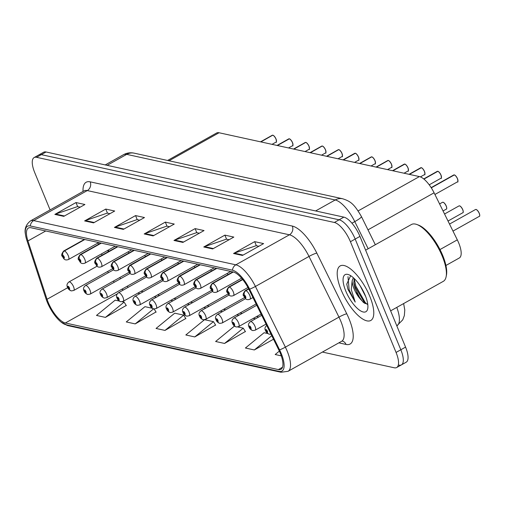 <?xml version="1.0" encoding="UTF-8"?>
<svg xmlns="http://www.w3.org/2000/svg" width="505" height="505" viewBox="0 0 505 505"><rect width="100%" height="100%" fill="white"/><g stroke="black" fill="none" stroke-linecap="round" stroke-linejoin="round"><path stroke-width="0.76" d="M228.001 274.619A4.886 1.799 -119.3 0 0 227.143 273.451M211.507 271.008A4.886 1.799 -119.3 0 0 210.648 269.84M195.006 267.397A4.886 1.799 -119.3 0 0 194.147 266.23M178.505 263.787A4.886 1.799 -119.3 0 0 177.646 262.619M162.01 260.182A4.886 1.799 -119.3 0 0 161.152 259.008M145.509 256.572A4.886 1.799 -119.3 0 0 144.651 255.404M129.009 252.961A4.886 1.799 -119.3 0 0 128.15 251.793M167.597 160.464L216.62 132.998A19.543 7.196 60.7 0 1 219.044 132.752L419.402 176.58A19.543 7.196 60.7 0 1 434.092 192.803L457.309 239.856A19.543 7.196 60.7 0 1 458.685 242.886A19.543 7.196 60.7 0 1 459.304 257.986L445.921 265.478M108.461 249.969L108.916 251.364M369.786 296.321A31.272 11.514 -119.3 0 0 340.206 265.914A31.272 11.514 -119.3 0 0 341.197 290.066A31.272 11.514 -119.3 0 0 370.777 320.479A31.272 11.514 -119.3 0 0 369.786 296.321A31.272 11.514 -119.3 0 0 340.206 265.914A31.272 11.514 -119.3 0 0 341.197 290.066A31.272 11.514 -119.3 0 0 370.777 320.479A31.272 11.514 -119.3 0 0 369.786 296.321M280.281 353.216A20.85 7.676 60.7 0 1 280.938 369.319A20.85 7.676 60.7 0 1 278.356 369.584L65.36 322.985A20.85 7.676 60.7 0 1 47.047 299.276L27.939 240.948A20.85 7.676 60.7 0 1 28.45 228.02A20.85 7.676 60.7 0 1 31.039 227.755L233.196 271.98A20.85 7.676 60.7 0 1 248.864 289.283L278.817 349.984A20.85 7.676 60.7 0 1 280.281 353.216M281.203 353.418A22.87 8.421 -119.3 0 0 279.593 349.87L249.647 289.169A22.87 8.421 -119.3 0 0 232.458 270.194L30.3 225.962A22.87 8.421 -119.3 0 0 25.414 234.093A22.87 8.421 -119.3 0 0 26.898 240.443L46.005 298.764A22.87 8.421 -119.3 0 0 61.181 322.139A22.87 8.421 -119.3 0 0 66.098 324.778L279.095 371.377A22.87 8.421 -119.3 0 0 281.203 353.418M399.013 365.121A19.543 7.196 -119.3 0 0 401.437 364.869L406.19 362.205A19.543 7.196 -119.3 0 0 405.572 347.112L359.939 236.391A19.543 7.196 -119.3 0 0 343.873 217.131L46.056 151.98L41.303 154.644A19.543 7.196 -119.3 0 0 38.879 154.896A19.543 7.196 -119.3 0 1 41.303 154.644L339.114 219.801L41.303 154.644L36.549 157.307A19.543 7.196 -119.3 0 0 34.125 157.56A19.543 7.196 -119.3 0 0 34.744 172.653L50.102 209.916M359.939 236.391L355.179 239.054A19.543 7.196 -119.3 0 0 339.114 219.801A19.543 7.196 -119.3 0 1 355.179 239.054L400.819 349.776L355.179 239.054L350.426 241.718A19.543 7.196 -119.3 0 0 334.36 222.465L36.549 157.307M401.437 364.869A19.543 7.196 -119.3 0 0 400.819 349.776A19.543 7.196 -119.3 0 1 401.437 364.869L396.677 367.533A19.543 7.196 -119.3 0 0 396.059 352.44L350.426 241.718M119.306 301.056L115.178 300.153L96.487 315.429L105.425 317.386L126.231 305.468M152.302 308.277L144.96 306.668L126.269 321.944L135.207 323.901L156.013 311.983M164.983 330.415L183.675 315.139L174.736 313.182L156.051 328.458L164.983 330.415L185.796 318.497M234.8 326.325L234.301 326.211L215.616 341.494L224.548 343.444L245.354 331.533M204.424 319.779L185.834 334.973L194.766 336.93L215.578 325.012M322.405 352.067L394.26 367.785A19.543 7.196 -119.3 0 0 396.677 367.533M84.625 220.912L105.766 209.07L114.698 211.021L93.564 222.869L84.625 220.912A5.214 4.608 102.3 0 1 85.389 220.571L94.214 222.503M54.849 214.398L75.984 202.555L84.922 204.506L63.782 216.355L54.849 214.398A5.214 4.608 102.3 0 1 55.607 214.057L64.432 215.989M173.972 240.456L195.113 228.614L204.045 230.57L182.905 242.413L173.972 240.456A5.214 4.608 102.3 0 1 174.736 240.115L183.561 242.046M203.755 246.977L224.889 235.128L233.828 237.085L212.687 248.927L203.755 246.977A5.214 4.608 102.3 0 1 204.519 246.629L213.337 248.561M233.537 253.491L254.671 241.643L263.61 243.599L242.469 255.442L233.537 253.491A5.214 4.608 102.3 0 1 234.301 253.15L243.12 255.075M114.408 227.427L135.548 215.584L144.48 217.541L123.346 229.384L114.408 227.427A5.214 4.608 102.3 0 1 115.172 227.086L123.996 229.018M144.19 233.941L165.331 222.099L174.263 224.056L153.122 235.898L144.19 233.941A5.214 4.608 102.3 0 1 144.954 233.6L153.779 235.532M267.795 333.54L264.083 332.732L245.398 348.008L254.331 349.959L273.502 339.221M279.353 351.108L275.181 354.523L281.279 355.855M165.331 222.099L167.004 226.164M169.516 226.713L166.858 226.133L144.954 233.6M135.548 215.584L137.227 219.65M139.733 220.199L137.082 219.618L115.172 227.086M254.671 241.643L256.351 245.714M258.857 246.263L256.205 245.682L234.301 253.15M224.889 235.128L226.568 239.2M229.074 239.749L226.423 239.168L204.519 246.629M195.113 228.614L196.786 232.685M199.292 233.228L196.641 232.653L174.736 240.115M75.984 202.555L77.663 206.621M80.169 207.17L77.517 206.589L55.607 214.057M105.766 209.07L107.445 213.135M109.951 213.684L107.3 213.104L85.389 220.571M194.766 336.93L213.457 321.653L215.698 325.207M204.683 319.734L213.457 321.653M224.548 343.444L243.24 328.168L245.48 331.722M237.678 326.95L243.24 328.168M254.331 349.959L271.772 335.705M270.68 334.171L271.052 334.253M183.675 315.139L185.916 318.687M135.207 323.901L153.596 308.864M154.101 308.953L156.133 312.172M105.425 317.386L124.11 302.11L126.351 305.658M122.185 301.687L124.11 302.11M356.688 292.647A26.058 9.595 -119.3 0 0 363.247 302.261M46.056 151.98A19.543 7.196 -119.3 0 0 43.638 152.226L34.125 157.56M270.977 334.095L269.481 334.209A3.257 2.916 -82.1 0 1 267.284 332.46A1.629 0.6 -119.3 0 0 267.404 331.179A1.629 0.6 -119.3 0 0 266.066 329.569A1.629 0.6 -119.3 0 0 265.914 330.851A1.629 0.6 -119.3 0 0 267.221 332.448L266.343 330.447L267.284 332.46M267.221 332.448A3.257 2.834 106.3 0 0 268.95 334.095A3.257 2.834 106.3 0 0 269.197 334.152M454.399 174.926C455.302 175.159 456.343 176.422 457.511 178.701C458.041 181.566 458.06 182.595 457.574 181.787A3.907 1.439 -119.3 0 0 457.448 178.764A3.907 1.439 -119.3 0 0 454.317 174.938L454.462 174.989A3.781 1.389 60.7 0 1 457.492 178.694A3.781 1.389 60.7 0 1 457.928 181.15M431.295 187.835L454.317 174.938L431.238 187.74M248.694 288.942L245.676 290.634A3.257 2.916 97.9 0 0 244.281 295.008A1.629 0.6 -119.3 0 0 244.167 296.29A1.629 0.6 -119.3 0 0 245.506 297.893A1.629 0.6 -119.3 0 0 245.657 296.618A1.629 0.6 -119.3 0 0 244.351 295.021L245.228 297.022L244.281 295.008M244.351 295.021A3.257 2.834 -73.7 0 1 245.872 290.672A4.886 1.799 60.7 0 1 249.786 295.463A4.886 1.799 60.7 0 1 249.943 299.238C245.367 300.791 244.969 297.413 243.795 296.05C242.596 295.292 243.056 293.512 245.165 290.71A4.886 1.799 60.7 0 1 245.676 290.634M248.75 289.056L245.872 290.672M261.716 315.328L250.417 321.66A4.886 1.799 60.7 0 1 255.038 326.413A4.886 1.799 60.7 0 1 255.189 330.188L252.98 330.598A3.257 2.916 -82.1 0 1 250.789 328.85A1.629 0.6 -119.3 0 0 250.903 327.568A1.629 0.6 -119.3 0 0 249.565 325.965A1.629 0.6 -119.3 0 0 249.419 327.24A1.629 0.6 -119.3 0 0 250.72 328.837L249.842 326.836L250.789 328.85M250.72 328.837A3.257 2.834 106.3 0 0 252.45 330.485A3.257 2.834 106.3 0 0 252.696 330.541M256.748 305.26L233.916 318.049A4.886 1.799 60.7 0 1 238.537 322.802A4.886 1.799 60.7 0 1 238.695 326.577L236.485 326.988A3.257 2.916 -82.1 0 1 234.288 325.245A1.629 0.6 -119.3 0 0 234.408 323.958A1.629 0.6 -119.3 0 0 233.07 322.354A1.629 0.6 -119.3 0 0 232.919 323.629A1.629 0.6 -119.3 0 0 234.225 325.226L233.342 323.225L234.288 325.245M234.225 325.226A3.257 2.834 106.3 0 0 235.949 326.874A3.257 2.834 106.3 0 0 236.201 326.931M245.613 298.644L217.415 314.445A4.886 1.799 60.7 0 1 222.042 319.192A4.886 1.799 60.7 0 1 222.194 322.966L219.984 323.377A3.257 2.916 -82.1 0 1 217.788 321.635A1.629 0.6 -119.3 0 0 217.907 320.347A1.629 0.6 -119.3 0 0 216.569 318.743A1.629 0.6 -119.3 0 0 216.418 320.025A1.629 0.6 -119.3 0 0 217.724 321.616L216.847 319.614L217.788 321.635M217.724 321.616A3.257 2.834 106.3 0 0 219.448 323.263A3.257 2.834 106.3 0 0 219.7 323.326M229.112 295.034L200.921 310.834A4.886 1.799 60.7 0 1 205.541 315.587A4.886 1.799 60.7 0 1 205.693 319.356L203.483 319.772A3.257 2.916 -82.1 0 1 201.293 318.024A1.629 0.6 -119.3 0 0 201.407 316.736A1.629 0.6 -119.3 0 0 200.068 315.133A1.629 0.6 -119.3 0 0 199.923 316.414A1.629 0.6 -119.3 0 0 201.224 318.011L200.346 316.01L201.293 318.024M201.224 318.011A3.257 2.834 106.3 0 0 202.953 319.652A3.257 2.834 106.3 0 0 203.199 319.716M437.898 171.315C438.807 171.548 439.842 172.811 441.01 175.096C441.54 177.956 441.559 178.985 441.073 178.177A3.907 1.439 -119.3 0 0 440.947 175.159A3.907 1.439 -119.3 0 0 437.816 171.328L437.968 171.378M423.935 179.105L437.816 171.328L423.846 179.029M242.659 279.467L229.175 287.023A3.257 2.916 97.9 0 0 227.787 291.398A1.629 0.6 -119.3 0 0 227.667 292.679A1.629 0.6 -119.3 0 0 229.005 294.289A1.629 0.6 -119.3 0 0 229.156 293.007A1.629 0.6 -119.3 0 0 227.85 291.41L228.727 293.411L227.787 291.398M227.85 291.41A3.257 2.834 -73.7 0 1 229.371 287.067A4.886 1.799 60.7 0 1 233.285 291.852A4.886 1.799 60.7 0 1 233.443 295.627C228.872 297.186 228.468 293.803 227.3 292.445C226.101 291.682 226.556 289.902 228.664 287.099A4.886 1.799 60.7 0 1 229.175 287.023M242.741 279.574L229.371 287.067M421.397 167.704C422.306 167.944 423.348 169.2 424.509 171.485C425.04 174.345 425.058 175.374 424.572 174.566A3.907 1.439 -119.3 0 0 424.452 171.548A3.907 1.439 -119.3 0 0 421.315 167.717L421.467 167.767M421.309 167.723L409.246 174.358M233.114 271.961L212.674 283.412A3.257 2.916 97.9 0 0 211.286 287.787A1.629 0.6 -119.3 0 0 211.166 289.075A1.629 0.6 -119.3 0 0 212.504 290.678A1.629 0.6 -119.3 0 0 212.655 289.397A1.629 0.6 -119.3 0 0 211.349 287.8L212.233 289.801L211.286 287.787M211.349 287.8A3.257 2.834 -73.7 0 1 212.87 283.457A4.886 1.799 60.7 0 1 216.79 288.241A4.886 1.799 60.7 0 1 216.942 292.016C212.371 293.575 211.974 290.192 210.8 288.835C209.6 288.071 210.055 286.291 212.169 283.494A4.886 1.799 60.7 0 1 212.674 283.412M233.304 272.006L212.87 283.457M421.315 167.717L409.397 174.395M404.896 164.093C405.805 164.333 406.847 165.589 408.015 167.875C408.539 170.734 408.564 171.763 408.078 170.955A3.907 1.439 -119.3 0 0 407.952 167.938A3.907 1.439 -119.3 0 0 404.821 164.106L404.966 164.163A3.781 1.389 60.7 0 1 407.996 167.868A3.781 1.389 60.7 0 1 408.431 170.318M404.808 164.112L392.745 170.753M216.613 268.351L196.18 279.802A3.257 2.916 97.9 0 0 194.785 284.176A1.629 0.6 -119.3 0 0 194.671 285.464A1.629 0.6 -119.3 0 0 196.009 287.067A1.629 0.6 -119.3 0 0 196.161 285.786A1.629 0.6 -119.3 0 0 194.854 284.195L195.732 286.196L194.785 284.176M194.854 284.195A3.257 2.834 -73.7 0 1 196.369 279.846A4.886 1.799 60.7 0 1 200.289 284.637A4.886 1.799 60.7 0 1 200.447 288.405C195.871 289.965 195.473 286.581 194.299 285.224C193.099 284.46 193.56 282.68 195.669 279.884A4.886 1.799 60.7 0 1 196.18 279.802M216.809 268.395L196.369 279.846M404.821 164.106L392.903 170.785M390.63 310.846L443.289 281.348A32.572 11.994 -119.3 0 0 446.13 276.702A32.572 11.994 -119.3 0 0 442.254 256.186A32.572 11.994 -119.3 0 0 416.884 224.51A32.572 11.994 -119.3 0 0 411.442 224.51L365.62 250.177M446.13 276.702L446.433 275.162A31.272 11.514 -119.3 0 0 442.715 255.461A31.272 11.514 -119.3 0 0 418.361 225.053L416.884 224.51M350.666 275.673L346.758 284.138L347.977 289.371L355.211 302.097L351.259 289.542L352.168 280.73A14.727 5.422 -119.3 0 0 354.043 288.759A14.727 5.422 -119.3 0 0 360.425 299.118L354.971 288.241L353.898 283.627L354.138 278.444L355.861 286.152L365.197 302.457L367.167 304.319M352.168 280.73L353.355 277.718M365.734 296.662L360.115 285.767M365.203 295.318A21.242 7.821 -119.3 0 0 348.658 274.663A21.242 7.821 -119.3 0 0 345.78 291.069A21.242 7.821 -119.3 0 0 358.563 309.458A21.242 7.821 -119.3 0 0 367.728 308.7A21.242 7.821 -119.3 0 0 365.203 295.318M360.425 299.118L363.89 302.817L367.747 304.199M355.211 302.097L349.151 289.908L347.989 276.677M347.977 289.371L346.739 284.031M365.052 303.631L355.021 286.619L353.759 282.049M212.611 291.429L184.42 307.223A4.886 1.799 60.7 0 1 189.04 311.976A4.886 1.799 60.7 0 1 189.198 315.751L186.983 316.162A3.257 2.916 -82.1 0 1 184.792 314.413A1.629 0.6 -119.3 0 0 184.912 313.132A1.629 0.6 -119.3 0 0 183.574 311.522A1.629 0.6 -119.3 0 0 183.422 312.803A1.629 0.6 -119.3 0 0 184.729 314.4L183.845 312.399L184.792 314.413M184.729 314.4A3.257 2.834 106.3 0 0 186.452 316.048A3.257 2.834 106.3 0 0 186.705 316.105M196.117 287.818L167.919 303.612A4.886 1.799 60.7 0 1 172.546 308.366A4.886 1.799 60.7 0 1 172.697 312.14L170.488 312.551A3.257 2.916 -82.1 0 1 168.291 310.802A1.629 0.6 -119.3 0 0 168.411 309.521A1.629 0.6 -119.3 0 0 167.073 307.917A1.629 0.6 -119.3 0 0 166.921 309.193A1.629 0.6 -119.3 0 0 168.228 310.79L167.351 308.789L168.291 310.802M168.228 310.79A3.257 2.834 106.3 0 0 169.951 312.437A3.257 2.834 106.3 0 0 170.204 312.494M179.616 284.208L151.424 300.002A4.886 1.799 60.7 0 1 156.045 304.755A4.886 1.799 60.7 0 1 156.196 308.53L153.987 308.94A3.257 2.916 -82.1 0 1 151.797 307.198A1.629 0.6 -119.3 0 0 151.91 305.91A1.629 0.6 -119.3 0 0 150.572 304.307A1.629 0.6 -119.3 0 0 150.421 305.582A1.629 0.6 -119.3 0 0 151.727 307.179L150.85 305.178L151.797 307.198M151.727 307.179A3.257 2.834 106.3 0 0 153.457 308.826A3.257 2.834 106.3 0 0 153.703 308.883M391.514 164.264C392.044 167.13 392.063 168.152 391.577 167.344A3.907 1.439 -119.3 0 0 391.451 164.327A3.907 1.439 -119.3 0 0 388.32 160.495L388.471 160.552A3.781 1.389 60.7 0 1 391.501 164.258C390.346 161.985 389.311 160.723 388.402 160.489M376.402 167.174L388.231 160.451L376.244 167.142M200.113 264.746L179.679 276.191A3.257 2.916 97.9 0 0 178.29 280.572A1.629 0.6 -119.3 0 0 178.17 281.853A1.629 0.6 -119.3 0 0 179.509 283.457A1.629 0.6 -119.3 0 0 179.66 282.181A1.629 0.6 -119.3 0 0 178.353 280.584L179.231 282.585L178.29 280.572M178.353 280.584A3.257 2.834 -73.7 0 1 179.875 276.235A4.886 1.799 60.7 0 1 183.788 281.026A4.886 1.799 60.7 0 1 183.946 284.801C179.376 286.354 178.972 282.97 177.798 281.613C176.605 280.856 177.059 279.076 179.168 276.273A4.886 1.799 60.7 0 1 179.679 276.191M200.308 264.784L179.875 276.235M371.901 156.878C372.81 157.112 373.845 158.374 375.013 160.653C375.543 163.519 375.562 164.548 375.076 163.74A3.907 1.439 -119.3 0 0 374.956 160.716A3.907 1.439 -119.3 0 0 371.819 156.891L371.97 156.941M359.901 163.563L371.731 156.84L359.749 163.532M183.618 261.135L163.178 272.586A3.257 2.916 97.9 0 0 161.789 276.961A1.629 0.6 -119.3 0 0 161.669 278.242A1.629 0.6 -119.3 0 0 163.008 279.846A1.629 0.6 -119.3 0 0 163.159 278.571A1.629 0.6 -119.3 0 0 161.852 276.974L162.736 278.975L161.789 276.961M161.852 276.974A3.257 2.834 -73.7 0 1 163.374 272.624A4.886 1.799 60.7 0 1 167.294 277.415A4.886 1.799 60.7 0 1 167.445 281.19C162.875 282.743 162.477 279.366 161.303 278.002C160.104 277.245 160.558 275.465 162.667 272.662A4.886 1.799 60.7 0 1 163.178 272.586M183.814 261.18L163.374 272.624M358.935 159.492A3.781 1.389 60.7 0 0 358.512 157.061C359.042 159.908 359.068 160.937 358.582 160.129A3.907 1.439 -119.3 0 0 358.455 157.112A3.907 1.439 -119.3 0 0 355.318 153.28L355.469 153.331M355.312 153.286L343.248 159.921M167.117 257.525L146.684 268.976A3.257 2.916 97.9 0 0 145.288 273.35A1.629 0.6 -119.3 0 0 145.175 274.632A1.629 0.6 -119.3 0 0 146.513 276.241A1.629 0.6 -119.3 0 0 146.658 274.96A1.629 0.6 -119.3 0 0 145.358 273.363L146.235 275.364L145.288 273.35M145.358 273.363A3.257 2.834 -73.7 0 1 146.873 269.02A4.886 1.799 60.7 0 1 150.793 273.805A4.886 1.799 60.7 0 1 150.945 277.58C146.374 279.139 145.977 275.755 144.802 274.398C143.603 273.634 144.064 271.854 146.172 269.051A4.886 1.799 60.7 0 1 146.684 268.976M167.313 257.569L146.873 269.02M355.318 153.28L343.406 159.959M163.115 280.597L134.923 296.397A4.886 1.799 60.7 0 1 139.544 301.144A4.886 1.799 60.7 0 1 139.702 304.919L137.486 305.329A3.257 2.916 -82.1 0 1 135.296 303.587A1.629 0.6 -119.3 0 0 135.416 302.299A1.629 0.6 -119.3 0 0 134.077 300.696A1.629 0.6 -119.3 0 0 133.926 301.977A1.629 0.6 -119.3 0 0 135.233 303.568L134.349 301.567L135.296 303.587M135.233 303.568A3.257 2.834 106.3 0 0 136.956 305.216A3.257 2.834 106.3 0 0 137.209 305.279M146.614 276.986L118.422 292.786A4.886 1.799 60.7 0 1 123.043 297.54A4.886 1.799 60.7 0 1 123.201 301.308L120.992 301.725A3.257 2.916 -82.1 0 1 118.795 299.976A1.629 0.6 -119.3 0 0 118.915 298.689A1.629 0.6 -119.3 0 0 117.577 297.085A1.629 0.6 -119.3 0 0 117.425 298.367A1.629 0.6 -119.3 0 0 118.732 299.964L117.854 297.963L118.795 299.976M118.732 299.964A3.257 2.834 106.3 0 0 120.455 301.605A3.257 2.834 106.3 0 0 120.708 301.668M130.12 273.382L101.928 289.176A4.886 1.799 60.7 0 1 106.549 293.929A4.886 1.799 60.7 0 1 106.7 297.704L104.491 298.114A3.257 2.916 -82.1 0 1 102.3 296.366A1.629 0.6 -119.3 0 0 102.414 295.084A1.629 0.6 -119.3 0 0 101.076 293.474A1.629 0.6 -119.3 0 0 100.924 294.756A1.629 0.6 -119.3 0 0 102.231 296.353L101.353 294.352L102.3 296.366M102.231 296.353A3.257 2.834 106.3 0 0 103.961 298A3.257 2.834 106.3 0 0 104.207 298.057M113.619 269.771L85.427 285.565A4.886 1.799 60.7 0 1 90.048 290.318A4.886 1.799 60.7 0 1 90.206 294.093L87.99 294.503A3.257 2.916 -82.1 0 1 85.799 292.755A1.629 0.6 -119.3 0 0 85.919 291.473A1.629 0.6 -119.3 0 0 84.581 289.87A1.629 0.6 -119.3 0 0 84.43 291.145A1.629 0.6 -119.3 0 0 85.736 292.742L84.853 290.741L85.799 292.755M85.736 292.742A3.257 2.834 106.3 0 0 87.46 294.39A3.257 2.834 106.3 0 0 87.712 294.447M97.118 266.16L68.926 281.954A4.886 1.799 60.7 0 1 73.547 286.707A4.886 1.799 60.7 0 1 73.705 290.482L71.495 290.893A3.257 2.916 -82.1 0 1 69.299 289.15A1.629 0.6 -119.3 0 0 69.419 287.863A1.629 0.6 -119.3 0 0 68.08 286.259A1.629 0.6 -119.3 0 0 67.929 287.534A1.629 0.6 -119.3 0 0 69.236 289.131L68.358 287.13L69.299 289.15M69.236 289.131A3.257 2.834 106.3 0 0 70.959 290.779A3.257 2.834 106.3 0 0 71.211 290.836M342.018 153.438C342.548 156.297 342.567 157.326 342.081 156.518A3.907 1.439 -119.3 0 0 341.954 153.501A3.907 1.439 -119.3 0 0 338.823 149.669L338.975 149.72A3.781 1.389 60.7 0 1 342.005 153.425C340.85 151.153 339.815 149.897 338.905 149.657M326.905 156.348L338.735 149.619L326.748 156.31M150.616 253.914L130.183 265.365A3.257 2.916 97.9 0 0 128.794 269.739A1.629 0.6 -119.3 0 0 128.674 271.027A1.629 0.6 -119.3 0 0 130.012 272.631A1.629 0.6 -119.3 0 0 130.164 271.349A1.629 0.6 -119.3 0 0 128.857 269.752L129.734 271.753L128.794 269.739M128.857 269.752A3.257 2.834 -73.7 0 1 130.378 265.409A4.886 1.799 60.7 0 1 134.292 270.194A4.886 1.799 60.7 0 1 134.45 273.969C129.88 275.528 129.476 272.144 128.302 270.787C127.109 270.024 127.563 268.243 129.671 265.447A4.886 1.799 60.7 0 1 130.183 265.365M150.812 253.958L130.378 265.409M322.487 146.122A3.781 1.389 60.7 0 1 325.504 149.821C326.047 152.687 326.066 153.716 325.58 152.908A3.907 1.439 -119.3 0 0 325.46 149.89A3.907 1.439 -119.3 0 0 322.323 146.059L322.474 146.115M310.405 152.737L322.234 146.014L310.247 152.699M134.122 250.303L113.682 261.754A3.257 2.916 97.9 0 0 112.293 266.129A1.629 0.6 -119.3 0 0 112.173 267.416A1.629 0.6 -119.3 0 0 113.511 269.02A1.629 0.6 -119.3 0 0 113.663 267.738A1.629 0.6 -119.3 0 0 112.356 266.148L113.24 268.149L112.293 266.129M112.356 266.148A3.257 2.834 -73.7 0 1 113.877 261.798A4.886 1.799 60.7 0 1 117.798 266.589A4.886 1.799 60.7 0 1 117.949 270.358C113.379 271.917 112.975 268.534 111.807 267.177C110.608 266.413 111.062 264.633 113.17 261.836A4.886 1.799 60.7 0 1 113.682 261.754M134.311 250.347L113.877 261.798M309.439 148.666A3.781 1.389 60.7 0 0 309.016 146.235C309.546 149.082 309.571 150.105 309.079 149.297A3.907 1.439 -119.3 0 0 308.959 146.28A3.907 1.439 -119.3 0 0 305.822 142.448L305.973 142.505M293.904 149.126L305.74 142.404L293.752 149.095M117.621 246.699L97.187 258.143A3.257 2.916 97.9 0 0 95.792 262.524A1.629 0.6 -119.3 0 0 95.679 263.806A1.629 0.6 -119.3 0 0 97.017 265.409A1.629 0.6 -119.3 0 0 97.162 264.134A1.629 0.6 -119.3 0 0 95.862 262.537L96.739 264.538L95.792 262.524M95.862 262.537A3.257 2.834 -73.7 0 1 97.377 258.188A4.886 1.799 60.7 0 1 101.297 262.979A4.886 1.799 60.7 0 1 101.448 266.754C96.878 268.307 96.48 264.923 95.306 263.566C94.107 262.808 94.561 261.028 96.676 258.225A4.886 1.799 60.7 0 1 97.187 258.143M117.816 246.737L97.377 258.188M289.409 138.831C290.318 139.064 291.353 140.327 292.521 142.606C293.051 145.472 293.07 146.501 292.584 145.692A3.907 1.439 -119.3 0 0 292.458 142.669A3.907 1.439 -119.3 0 0 289.327 138.843L289.472 138.894M289.315 138.843L277.251 145.484M101.12 243.088L80.686 254.539A3.257 2.916 97.9 0 0 79.298 258.913A1.629 0.6 -119.3 0 0 79.178 260.195A1.629 0.6 -119.3 0 0 80.516 261.798A1.629 0.6 -119.3 0 0 80.667 260.523A1.629 0.6 -119.3 0 0 79.361 258.926L80.238 260.927L79.298 258.913M79.361 258.926A3.257 2.834 -73.7 0 1 80.882 254.577A4.886 1.799 60.7 0 1 84.796 259.368A4.886 1.799 60.7 0 1 84.954 263.143C80.383 264.696 79.979 261.319 78.805 259.955C77.612 259.198 78.067 257.417 80.175 254.615A4.886 1.799 60.7 0 1 80.686 254.539M101.316 243.132L80.882 254.577M289.327 138.843L277.409 145.516M272.908 135.22C273.817 135.454 274.853 136.716 276.02 139.001C276.551 141.861 276.57 142.89 276.084 142.082A3.907 1.439 -119.3 0 0 275.957 139.064A3.907 1.439 -119.3 0 0 272.826 135.233L272.978 135.283A3.781 1.389 60.7 0 1 276.008 138.989A3.781 1.389 60.7 0 1 276.437 141.444M260.908 141.905L272.738 135.182L260.75 141.873M84.625 239.477L64.186 250.928A3.257 2.916 97.9 0 0 62.797 255.303A1.629 0.6 -119.3 0 0 62.677 256.584A1.629 0.6 -119.3 0 0 64.015 258.194A1.629 0.6 -119.3 0 0 64.167 256.912A1.629 0.6 -119.3 0 0 62.86 255.315L63.744 257.316L62.797 255.303M62.86 255.315A3.257 2.834 -73.7 0 1 64.381 250.972A4.886 1.799 60.7 0 1 68.301 255.757A4.886 1.799 60.7 0 1 68.453 259.532C63.883 261.091 63.478 257.708 62.311 256.351C61.111 255.587 61.566 253.807 63.674 251.004A4.886 1.799 60.7 0 1 64.186 250.928M84.815 239.522L64.381 250.972M439.988 249.558L457.309 239.856M367.981 229.844L434.092 192.803M358.14 210.907L419.402 176.58M169.017 160.779L219.044 132.752M278.356 369.584L282.516 367.255M30.3 225.962A6.514 5.757 -77.7 0 1 33.677 220.597L235.835 264.822A26.058 9.595 60.7 0 1 255.429 286.449L285.375 347.15A26.058 9.595 60.7 0 1 287.206 351.19A26.058 9.595 60.7 0 1 288.033 371.32L341.62 341.298A26.058 9.595 -119.3 0 0 340.793 321.167A26.058 9.595 -119.3 0 0 338.962 317.121L309.01 256.426A26.058 9.595 -119.3 0 0 289.422 234.8L87.264 190.574A26.058 9.595 -119.3 0 0 84.038 190.903L84.512 190.682M279.593 349.87A6.514 0.852 153.7 0 0 285.375 347.15L338.962 317.121A6.514 0.852 -26.3 0 1 346.765 313.801A32.572 11.994 60.7 0 1 346.051 344.435L338.836 342.857M83.041 191.458A32.572 11.994 60.7 0 1 90.174 181.844L292.332 226.07A6.514 5.757 102.3 0 1 289.422 234.8L235.835 264.822A6.514 5.757 102.3 0 0 232.458 270.194M25.414 234.093C24.309 228.923 25.989 224.529 30.451 220.925A26.058 9.595 60.7 0 1 33.677 220.597L87.264 190.574A6.514 5.757 102.3 0 0 90.174 181.844M292.332 226.07A32.572 11.994 60.7 0 1 316.818 253.106A6.514 0.852 -26.3 0 0 309.01 256.426L255.429 286.449A6.514 0.852 153.7 0 1 249.647 289.169M66.098 324.778A6.514 5.757 102.3 0 0 68.036 325.656L281.032 372.248A6.514 5.757 -77.7 0 1 279.095 371.377M316.818 253.106L346.765 313.801M396.059 352.44L405.572 347.112M334.36 222.465L343.873 217.131M346.051 344.435A6.514 5.757 102.3 0 0 342.308 341.064M27.939 240.948L45.747 230.974M47.047 299.276L67.733 287.686M98.027 242.962L98.481 244.357M101.581 253.826L102.042 255.221M107.691 271.438A20.85 7.676 -119.3 0 0 108.31 272.744M113.379 281.108A20.85 7.676 -119.3 0 0 114.256 282.263M121.793 289.245A20.85 7.676 -119.3 0 0 123.447 289.971M65.36 322.985L117.192 293.948M137.789 293.134L139.91 293.601M154.29 296.744L156.411 297.211M170.791 300.355L172.912 300.816M187.286 303.966L189.407 304.427M203.786 307.577L205.907 308.037M220.287 311.181L222.408 311.648M236.788 314.792L238.903 315.259M253.283 318.402L255.404 318.863M403.64 303.562L404.783 310.026L404.335 315.625L402.731 319.854L396.905 325.769A26.058 9.595 -119.3 0 0 396.778 307.406M368.177 248.75L354.781 221.607L351.947 223.191M342.731 198.781A13.029 11.514 102.3 0 0 335.194 199.974L126.711 154.366A26.058 9.595 -119.3 0 0 123.479 154.7C126.875 152.87 130.467 152.358 134.248 153.173L342.731 198.781C350.432 201.356 353.942 203.584 361.428 216.557A13.029 1.704 153.7 0 1 354.781 221.607A26.058 9.595 -119.3 0 0 335.194 199.974L315.606 210.951M134.248 153.173A13.029 11.514 102.3 0 0 126.711 154.366L107.123 165.337M476.228 209.556A3.781 1.389 60.7 0 1 479.245 213.255C479.876 215.376 479.901 216.399 479.321 216.342A3.907 1.439 -119.3 0 0 479.201 213.325A3.907 1.439 -119.3 0 0 475.502 209.524L476.095 209.468C476.878 209.6 477.938 210.863 479.258 213.261A3.781 1.389 60.7 0 1 479.674 215.711M454.159 174.9A3.907 1.439 -119.3 0 0 453.749 174.964L431.163 187.62M462.7 209.714A3.907 1.439 -119.3 0 0 459.001 205.914L459.594 205.863C460.383 205.989 461.437 207.258 462.763 209.651C463.382 211.765 463.401 212.794 462.82 212.738A3.907 1.439 -119.3 0 0 462.7 209.714M459.733 205.945A3.781 1.389 60.7 0 1 462.744 209.644M462.757 209.67A3.781 1.389 60.7 0 1 463.18 212.1M446.199 206.109A3.907 1.439 -119.3 0 0 442.5 202.303L443.1 202.252C443.882 202.385 444.937 203.648 446.262 206.046C446.881 208.155 446.9 209.184 446.325 209.127A3.907 1.439 -119.3 0 0 446.199 206.109M443.232 202.335A3.781 1.389 60.7 0 1 446.25 206.034M446.256 206.059A3.781 1.389 60.7 0 1 446.679 208.489M441.004 175.109A3.781 1.389 60.7 0 1 441.427 177.539M437.98 171.384A3.781 1.389 60.7 0 1 440.998 175.084M437.658 171.29A3.907 1.439 -119.3 0 0 437.254 171.353L423.727 178.934M424.509 171.504A3.781 1.389 60.7 0 1 424.926 173.928M421.479 167.774A3.781 1.389 60.7 0 1 424.497 171.473M421.164 167.685A3.907 1.439 -119.3 0 0 420.753 167.748L409.031 174.313M404.663 164.075A3.907 1.439 -119.3 0 0 404.252 164.138L392.53 170.703M391.508 164.283A3.781 1.389 60.7 0 1 391.93 166.713M388.162 160.464A3.907 1.439 -119.3 0 0 387.758 160.527L376.036 167.092M375.013 160.672A3.781 1.389 60.7 0 1 375.43 163.102M371.983 156.948A3.781 1.389 60.7 0 1 375 160.647M371.661 156.853A3.907 1.439 -119.3 0 0 371.257 156.916L359.535 163.487M355.488 153.337A3.781 1.389 60.7 0 1 358.499 157.036M355.166 153.242A3.907 1.439 -119.3 0 0 354.756 153.305L343.034 159.877M342.011 153.457A3.781 1.389 60.7 0 1 342.434 155.881M338.666 149.638A3.907 1.439 -119.3 0 0 338.255 149.701L326.539 156.266M325.517 149.846A3.781 1.389 60.7 0 1 325.933 152.27M322.165 146.027A3.907 1.439 -119.3 0 0 321.761 146.09L310.038 152.655M305.992 142.511A3.781 1.389 60.7 0 1 309.003 146.21M305.67 142.416A3.907 1.439 -119.3 0 0 305.26 142.479L293.538 149.044M292.515 142.625A3.781 1.389 60.7 0 1 292.938 145.055M289.491 138.9A3.781 1.389 60.7 0 1 292.502 142.599M289.169 138.806A3.907 1.439 -119.3 0 0 288.759 138.869L277.043 145.44M272.668 135.195A3.907 1.439 -119.3 0 0 272.264 135.258L260.542 141.829M61.181 322.139L68.036 325.656M281.032 372.248L288.033 371.32M30.451 220.925L84.038 190.903M342.156 341.033L341.62 341.298M107.742 250.373L108.196 251.768M141.078 291.297L143.199 291.757M157.579 294.901L159.7 295.368M174.073 298.512L176.195 298.979M190.574 302.123L192.695 302.59M207.075 305.733L209.196 306.194M223.576 309.344L225.691 309.805M240.071 312.948L242.192 313.416M256.572 316.559L258.693 317.026M119.742 277.542L120.575 278.728M127.09 286.278L128.238 287.288M123.479 154.7L105.229 164.927M361.428 216.557L375.329 244.742M475.502 209.524L449.526 224.081M479.321 216.342L452.985 231.101M266.911 325.27C264.904 326.962 264.45 328.742 265.548 330.611C266.053 332.157 267.189 333.319 268.95 334.095M457.574 181.787L434.919 194.475M252.948 297.552L249.943 299.238M248.611 288.778L245.165 290.71M453.749 174.964L454.229 174.888M459.001 205.914L444.558 214.006M462.82 212.738L448.017 221.032M250.417 321.66C248.403 323.351 247.949 325.138 249.047 327C249.558 328.547 250.688 329.708 252.45 330.485M266.047 324.103L255.189 330.188M442.5 202.303L439.59 203.938M446.325 209.127L443.049 210.957M233.916 318.049C231.902 319.747 231.448 321.527 232.546 323.396C233.057 324.936 234.187 326.097 235.949 326.874M261.079 314.034L238.695 326.577M217.415 314.445C215.408 316.136 214.953 317.916 216.052 319.785C216.557 321.332 217.693 322.487 219.448 323.263M256.111 303.966L222.194 322.966M200.921 310.834C198.907 312.526 198.452 314.306 199.551 316.174C200.056 317.721 201.192 318.882 202.953 319.652M244.622 297.546L205.693 319.356M441.073 178.177L429.218 184.817M247.949 287.503L233.443 295.627M242.545 279.328L228.664 287.099M437.254 171.353L437.728 171.277M424.572 174.566L420.412 176.895M241.598 278.204L216.942 292.016M232.849 271.905L212.169 283.494M420.753 167.748L421.227 167.666M408.078 170.955L404.038 173.221M230.728 271.444L200.447 288.405M216.348 268.294L195.669 279.884M404.252 164.138L404.732 164.062M184.42 307.223C182.406 308.915 181.952 310.695 183.05 312.563C183.561 314.11 184.691 315.272 186.452 316.048M228.127 293.935L189.198 315.751M167.919 303.612C165.911 305.304 165.451 307.084 166.555 308.953C167.06 310.499 168.197 311.661 169.951 312.437M211.627 290.331L172.697 312.14M151.424 300.002C149.411 301.7 148.956 303.48 150.054 305.348C150.559 306.889 151.696 308.05 153.457 308.826M195.126 286.72L156.196 308.53M391.577 167.344L387.537 169.611M214.227 267.833L183.946 284.801M199.847 264.683L179.168 276.273M387.758 160.527L388.231 160.451M375.076 163.74L371.036 166M197.733 264.222L167.445 281.19M183.353 261.079L162.667 272.662M371.257 156.916L371.731 156.84M358.518 157.049C357.351 154.764 356.309 153.501 355.4 153.268M358.582 160.129L354.542 162.389M181.232 260.612L150.945 277.58M166.852 257.468L146.172 269.051M354.756 153.305L355.236 153.23M134.923 296.397C132.91 298.089 132.455 299.869 133.554 301.738C134.065 303.284 135.195 304.439 136.956 305.216M178.625 283.109L139.702 304.919M118.422 292.786C116.415 294.478 115.954 296.258 117.059 298.127C117.564 299.673 118.7 300.835 120.455 301.605M162.13 279.499L123.201 301.308M101.928 289.176C99.914 290.867 99.46 292.647 100.558 294.516C101.063 296.063 102.199 297.224 103.961 298M145.629 275.888L106.7 297.704M85.427 285.565C83.413 287.257 82.959 289.037 84.057 290.905C84.569 292.452 85.698 293.613 87.46 294.39M129.129 272.283L90.206 294.093M68.926 281.954C66.919 283.652 66.458 285.432 67.563 287.301C68.068 288.841 69.204 290.003 70.959 290.779M112.634 268.673L73.705 290.482M342.081 156.518L338.041 158.785M164.731 257.001L134.45 273.969M150.351 253.857L129.671 265.447M338.255 149.701L338.735 149.619M325.517 149.827C324.349 147.542 323.314 146.286 322.405 146.046M325.58 152.908L321.54 155.174M148.23 253.396L117.949 270.358M133.857 250.246L113.17 261.836M321.761 146.09L322.234 146.014M309.016 146.216C307.854 143.938 306.813 142.675 305.904 142.442M309.079 149.297L305.045 151.563M131.736 249.786L101.448 266.754M117.356 246.636L96.676 258.225M305.26 142.479L305.74 142.404M292.584 145.692L288.544 147.952M115.235 246.175L84.954 263.143M100.855 243.031L80.175 254.615M288.759 138.869L289.239 138.793M276.084 142.082L272.043 144.342M98.734 242.564L68.453 259.532M84.36 239.42L63.674 251.004M272.264 135.258L272.738 135.182"/></g></svg>
